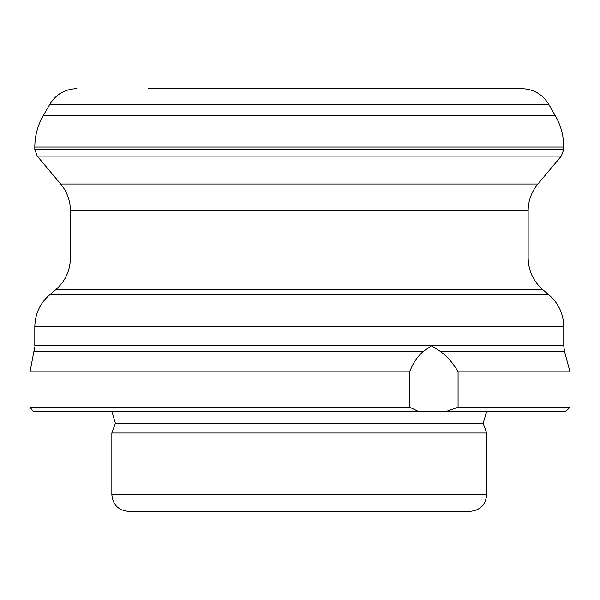 <?xml version="1.0" encoding="UTF-8"?>
<svg xmlns="http://www.w3.org/2000/svg" width="600" height="600" viewBox="0 0 600 600"><rect width="100%" height="100%" fill="white"/><g stroke="black" fill="none" stroke-linecap="round" stroke-linejoin="round"><path stroke-width="0.9" d="M409.77 407.25L418.283 411.412L33.218 411.412L30 407.25L409.77 407.25L409.77 371.843L30 371.843L30 407.25M409.77 371.843C412.702 363.428 417.308 356.535 423.585 351.18L431.513 345.788L439.987 351.18C447.33 356.498 453.36 363.382 458.07 371.843L458.07 407.25L446.34 411.412L565.838 411.412L570 407.25L458.07 407.25M34.785 346.875L30 371.843M439.987 351.18L564.465 351.18L570 371.843L458.07 371.843M470.04 511.373L128.52 511.373C118.395 510.382 112.845 504.825 111.855 494.707L486.705 494.707C485.715 504.825 480.165 510.382 470.04 511.373M111.855 433.02L115.395 423.3L483.165 423.3L486.705 433.02L111.855 433.02L111.855 494.707M418.283 411.412L446.34 411.412M564.465 351.18L563.752 345.788L34.807 345.788L34.807 326.707L563.752 326.707C563.498 313.882 558.54 303.248 548.873 294.803L49.688 294.803L55.537 289.89L543.023 289.89C533.355 281.452 528.398 270.817 528.143 257.985L70.418 257.985L70.418 210.788L528.143 210.788C528.248 200.715 531.495 191.79 537.885 184.012L561.315 156.09L563.752 149.4L34.807 149.4L34.807 147.023L563.752 147.023C563.7 135.87 560.91 125.46 555.382 115.785L43.178 115.785L49.838 104.25L548.722 104.25C542.49 94.23 533.467 89.017 521.67 88.627L148.305 88.627M423.585 351.18L34.267 351.18M537.885 184.012L60.675 184.012L37.245 156.09L34.807 149.4M561.315 156.09L37.245 156.09M570 371.843L570 407.25M486.705 433.02L486.705 494.707M483.165 423.3L486.705 411.412M115.395 423.3L111.855 411.412M563.752 326.707L563.752 345.788M34.807 326.707C35.062 313.882 40.02 303.248 49.688 294.803M543.023 289.89L548.873 294.803M55.537 289.89C65.205 281.452 70.162 270.817 70.418 257.985M528.143 210.788L528.143 257.985M70.418 210.788C70.312 200.715 67.065 191.79 60.675 184.012M563.752 147.023L563.752 149.4M34.807 147.023C34.86 135.87 37.65 125.46 43.178 115.785M548.722 104.25L555.382 115.785M49.838 104.25C56.07 94.23 65.085 89.017 76.89 88.627"/></g></svg>
